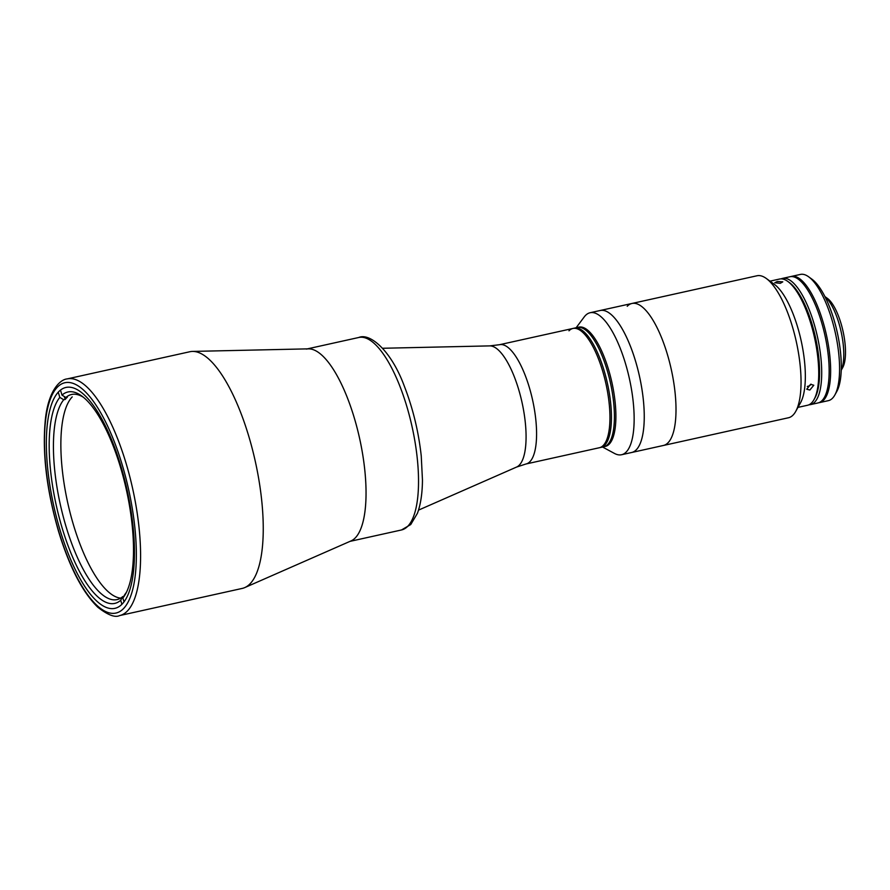 <?xml version="1.0" encoding="UTF-8"?>
<svg xmlns="http://www.w3.org/2000/svg" width="890" height="890" viewBox="0 0 890 890"><rect width="100%" height="100%" fill="white"/><g stroke="black" fill="none" stroke-linecap="round" stroke-linejoin="round"><path stroke-width="1.33" d="M499.579 344.697A61.087 20.259 77.5 0 1 529.239 387.139A61.087 20.259 77.5 0 1 526.001 463.979L516.601 467.05A62.189 20.615 77.5 0 0 518.603 389.253A62.189 20.615 77.5 0 0 489.767 345.887L499.579 344.697L572.949 328.454A61.087 20.259 77.5 0 1 602.608 370.885A61.087 20.259 77.5 0 1 599.37 447.737A61.087 20.259 -102.5 0 0 603.342 445.367A61.087 20.259 -102.5 0 0 604.377 377.238A61.087 20.259 -102.5 0 0 572.949 328.454A61.087 20.259 -102.5 0 0 568.977 330.813M192.474 351.416L308.485 348.847A98.579 32.685 77.5 0 1 354.198 417.588A98.579 32.685 77.5 0 1 351.027 540.92L244.783 587.578A121.207 40.184 77.5 0 1 242.258 588.412L119.605 615.58A121.207 40.184 77.5 0 0 126.013 463.1A121.207 40.184 77.5 0 0 67.184 378.906L189.837 351.739A121.207 40.184 77.5 0 1 192.474 351.416A121.207 40.184 77.5 0 1 248.677 435.933A121.207 40.184 77.5 0 1 244.783 587.578M120.862 466.037A113.119 37.514 77.5 0 1 114.877 608.348A113.119 37.514 77.5 0 1 59.964 529.761A113.119 37.514 77.5 0 1 65.949 387.45A113.119 37.514 77.5 0 1 120.862 466.037M123.788 596.356L122.764 596.589A105.042 34.832 77.5 0 1 117.035 599.593A105.042 34.832 77.5 0 1 63.513 517.646A105.042 34.832 77.5 0 1 63.713 399.755L65.204 399.432A105.042 34.832 77.5 0 1 66.261 398.219A105.042 34.832 77.5 0 1 67.373 397.151L65.882 397.485A105.042 34.832 77.5 0 1 71.612 394.481A105.042 34.832 77.5 0 1 83.393 397.274M120.628 598.147A105.042 34.832 77.5 0 1 69.042 508.49A105.042 34.832 77.5 0 1 72.224 396.896M122.764 596.589L120.695 600.283A108.28 35.9 77.5 0 1 62.2 528.193A108.28 35.9 77.5 0 1 59.819 397.385L63.713 399.755M58.262 392.19L59.819 397.385M120.695 600.283L121.908 604.31M64.336 396.528L65.204 399.432M126.547 592.073A105.042 34.832 77.5 0 1 124.934 594.309L122.865 598.002A108.28 35.9 77.5 0 0 125.59 593.93A108.28 35.9 77.5 0 0 126.402 489.934A108.28 35.9 77.5 0 0 81.747 395.994A108.28 35.9 77.5 0 0 62 395.104L60.498 390.109M65.882 397.485L62 395.104M124.022 601.84L122.865 598.002M795.727 411.403A72.724 24.108 -102.5 0 0 796.272 341.549A72.724 24.108 -102.5 0 0 766.279 278.459L774.433 284.399A64.647 21.438 -102.5 0 1 801.1 340.481A64.647 21.438 -102.5 0 1 800.611 402.58L795.727 411.403A72.724 24.108 -102.5 0 1 793.179 414.951A72.724 24.108 -102.5 0 1 788.451 417.766L663.417 445.467A72.724 24.108 -102.5 0 0 668.145 442.653A72.724 24.108 -102.5 0 0 669.38 361.54A72.724 24.108 -102.5 0 0 631.967 303.468A72.724 24.108 -102.5 0 0 627.227 306.282M766.279 278.459A72.724 24.108 -102.5 0 0 757.001 275.767L631.967 303.468A72.724 24.108 -102.5 0 1 669.38 361.54A72.724 24.108 -102.5 0 1 668.145 442.653A72.724 24.108 -102.5 0 1 663.417 445.467L631.666 452.498A72.724 24.108 -102.5 0 0 636.394 449.684A72.724 24.108 -102.5 0 0 637.629 368.571A72.724 24.108 -102.5 0 0 600.216 310.499L590.115 312.735A72.724 24.108 -102.5 0 0 584.252 316.896L576.142 327.743M355.388 537.771A98.579 32.685 -102.5 0 0 357.057 427.834A98.579 32.685 -102.5 0 0 306.349 349.103M526.001 463.979L600.861 447.403A61.087 20.259 -102.5 0 0 604.833 445.033A61.087 20.259 -102.5 0 1 600.861 447.403L603.843 446.747A61.087 20.259 -102.5 0 0 607.814 444.377A61.087 20.259 -102.5 0 0 608.849 376.248A61.087 20.259 -102.5 0 0 577.421 327.464A61.087 20.259 -102.5 0 1 613.466 400.845A61.087 20.259 -102.5 0 1 603.843 446.747L605.334 446.413A61.087 20.259 -102.5 0 0 614.946 400.511A61.087 20.259 -102.5 0 0 578.912 327.131L572.949 328.454M602.563 447.025L614.489 453.444A72.724 24.108 -102.5 0 0 621.565 454.734A72.724 24.108 -102.5 0 0 633.013 400.088A72.724 24.108 -102.5 0 0 590.115 312.735M621.565 454.734L631.666 452.498A72.724 24.108 -102.5 0 0 643.114 397.852A72.724 24.108 -102.5 0 0 600.205 310.499L631.967 303.468M604.833 445.033A61.087 20.259 -102.5 0 0 605.868 376.904A61.087 20.259 -102.5 0 0 574.439 328.121A61.087 20.259 -102.5 0 1 605.868 376.904A61.087 20.259 -102.5 0 1 604.833 445.033M780.296 283.309L774.767 282.753L777.281 281.485L782.788 281.83L780.296 283.309M809.856 390.043L806.74 389.219L810.601 384.291L813.783 385.248L809.856 390.043M797.952 407.386L807.542 405.262A64.647 21.438 -102.5 0 0 811.747 402.758A64.647 21.438 -102.5 0 0 814.005 399.61A64.647 21.438 -102.5 0 0 814.495 337.521A64.647 21.438 -102.5 0 0 787.828 281.44A64.647 21.438 -102.5 0 0 779.584 279.037L769.984 281.162M787.828 281.44L789.463 282.631A63.023 20.893 77.5 0 1 815.462 337.299A63.023 20.893 77.5 0 1 814.984 397.841L814.005 399.61M781.109 278.87A64.647 21.438 77.5 0 1 782.566 278.381A64.647 21.438 77.5 0 1 815.819 330.001A64.647 21.438 77.5 0 1 814.728 402.102A64.647 21.438 77.5 0 1 810.523 404.605A64.647 21.438 77.5 0 1 808.999 404.772M782.566 278.381L790.009 276.734A64.647 21.438 77.5 0 1 823.261 328.354A64.647 21.438 77.5 0 1 822.171 400.455A64.647 21.438 77.5 0 1 817.966 402.959L810.523 404.605M814.484 398.687A63.023 20.893 -102.5 0 0 815.462 337.299A63.023 20.893 -102.5 0 0 788.662 282.074M824.941 296.626A41.051 13.606 77.5 0 1 841.095 331.625A41.051 13.606 77.5 0 1 841.228 370.173M824.908 296.559L827.422 298.395A37.814 12.538 77.5 0 1 843.019 331.202A37.814 12.538 77.5 0 1 842.741 367.526L841.228 370.251M819.456 402.625L828.39 400.645A64.647 21.438 -102.5 0 0 832.584 398.142A64.647 21.438 -102.5 0 0 834.853 394.993A64.647 21.438 -102.5 0 0 835.332 332.905A64.647 21.438 -102.5 0 0 808.676 276.823A64.647 21.438 -102.5 0 0 800.422 274.42L791.499 276.401A64.647 21.438 77.5 0 1 824.752 328.032A64.647 21.438 77.5 0 1 823.662 400.122A64.647 21.438 77.5 0 1 819.456 402.625A64.647 21.438 77.5 0 1 818.7 402.747M790.765 276.612A64.647 21.438 77.5 0 1 791.499 276.401M808.676 276.823L811.936 279.193A61.41 20.359 77.5 0 1 837.268 332.471A61.41 20.359 77.5 0 1 836.8 391.466L834.853 394.993M807.286 386.427A3.938 2.514 150.6 0 0 809.199 385.826A3.938 2.514 150.6 0 0 811.168 384.202M58.662 531.119A117.97 39.115 77.5 0 1 57.238 387.295A117.97 39.115 77.5 0 1 122.175 464.68A117.97 39.115 77.5 0 1 123.599 608.504A117.97 39.115 77.5 0 1 58.662 531.119M407.876 526.146A98.579 32.685 -102.5 0 0 409.545 416.209A98.579 32.685 -102.5 0 0 358.826 337.477C369.873 332.626 391.466 350.649 404.583 386.883C413.027 408.755 418.589 431.784 421.248 455.969L422.461 480.122C422.338 493.516 420.647 504.586 417.41 513.33L410.735 524.555L401.468 529.973A98.579 32.685 -102.5 0 0 407.876 526.146M489.767 345.887L382.667 348.268M516.601 467.05L418.511 510.126M67.184 378.906C60.531 379.407 48.739 389.642 45.479 418.389C42.03 451.575 46.391 489.244 58.551 531.397C69.487 567.097 82.581 592.384 97.811 607.236C107.812 615.046 115.077 617.816 119.605 615.58M358.826 337.477L307.395 348.869M401.468 529.973L350.026 541.365"/></g></svg>

